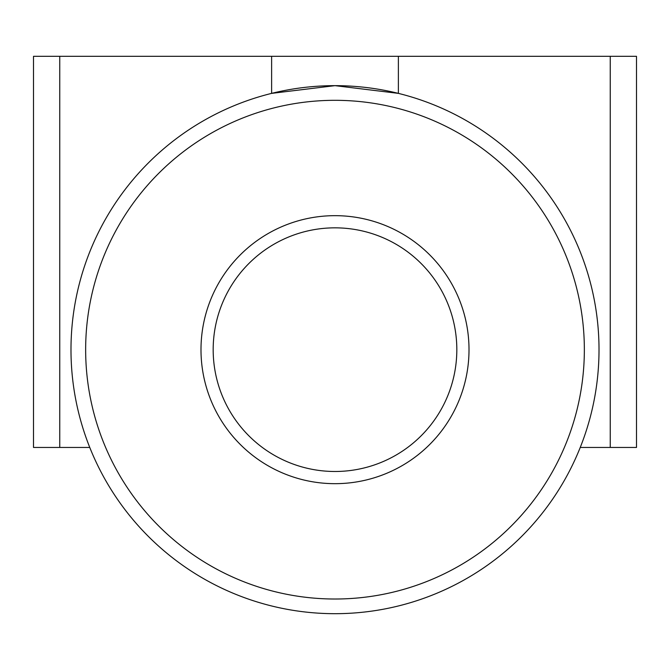 <?xml version="1.0" encoding="UTF-8"?>
<svg xmlns="http://www.w3.org/2000/svg" width="670" height="670" viewBox="0 0 670 670"><rect width="100%" height="100%" fill="white"/><g stroke="black" fill="none" stroke-linecap="round" stroke-linejoin="round"><path stroke-width="1" d="M580.237 447.451L636.5 447.451L636.5 56.313L33.5 56.313L33.5 447.451L89.763 447.451M599.014 349.665A264.014 264.014 0 0 1 335 613.687A264.014 264.014 0 0 1 70.987 349.665A264.014 264.014 0 0 1 335 85.651A264.014 264.014 0 0 1 599.014 349.665M335 100.316A249.349 249.349 0 0 0 85.651 349.665A249.349 249.349 0 0 0 335 599.014A249.349 249.349 0 0 0 584.349 349.665A249.349 249.349 0 0 0 335 100.316M456.823 349.665A121.823 121.823 0 0 1 335 471.487A121.823 121.823 0 0 1 213.177 349.665A121.823 121.823 0 0 1 335 227.842A121.823 121.823 0 0 1 456.823 349.665M335 483.673A134.008 134.008 0 0 1 200.992 349.665A134.008 134.008 0 0 1 335 215.665A134.008 134.008 0 0 1 469.008 349.665A134.008 134.008 0 0 1 335 483.673M271.618 56.313L271.618 93.373L335 85.651L398.382 93.373L398.382 56.313M59.756 56.313L59.756 447.451M610.244 56.313L610.244 447.451"/></g></svg>

